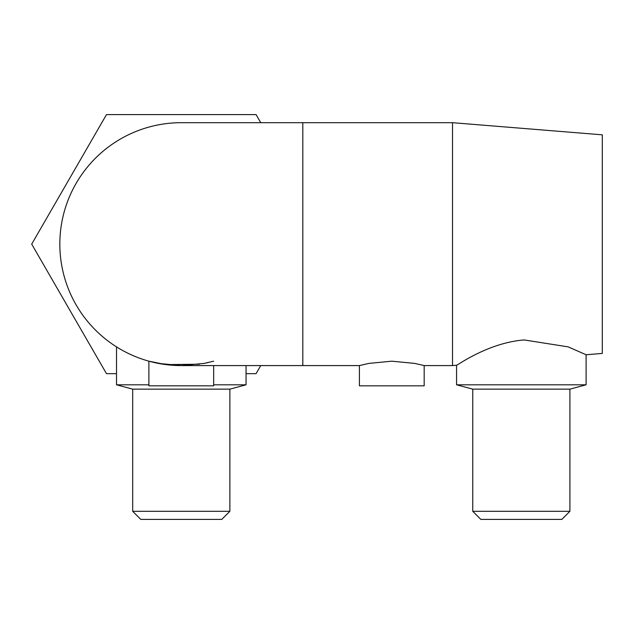 <?xml version="1.0" encoding="UTF-8"?>
<svg xmlns="http://www.w3.org/2000/svg" width="634" height="634" viewBox="0 0 634 634"><rect width="100%" height="100%" fill="white"/><g stroke="black" fill="none" stroke-linecap="round" stroke-linejoin="round"><path stroke-width="0.95" d="M521.338 340.204C486.112 343.977 456.528 365.992 456.567 365.247C456.528 365.992 486.112 343.977 521.338 340.204L524.27 339.959L568.143 346.869L586.109 354.747L602.3 353.431L602.3 134.828L452.517 122.687L302.814 122.687L302.814 365.58L181.284 365.58A121.451 121.451 0 0 1 59.834 244.13A121.451 121.451 0 0 1 181.284 122.687L302.727 122.687M452.517 122.687L452.517 365.58L424.178 365.58L424.178 385.821L359.407 385.821L359.407 365.58L368.893 363.401L391.788 361.182L414.691 363.401L424.178 365.58M132.704 389.149L229.865 389.149L229.865 511.313L132.704 511.313L132.704 389.149L116.513 384.806L148.895 384.806M132.704 511.313L140.803 519.412L221.765 519.412L229.865 511.313M213.666 365.58L213.666 385.821L148.895 385.821L148.895 361.182L165.942 364.605L199.369 364.225M204.188 363.401L208.15 362.569M472.758 389.149L569.911 389.149L569.911 511.313L472.758 511.313L472.758 389.149L456.567 384.806L586.109 384.806L586.109 354.747M472.758 511.313L480.849 519.412L561.819 519.412L569.911 511.313M213.666 361.182L204.188 363.401L181.284 365.58L158.381 363.401L148.895 361.182M213.666 384.806L246.055 384.806L246.055 365.58M260.748 122.687L256.073 114.588L106.488 114.588L31.7 244.13L106.488 373.672L116.513 373.672M246.055 373.672L256.073 373.672L260.748 365.58M359.407 365.58L302.727 365.58L302.727 364.082M116.513 346.861L116.513 384.806M452.517 365.58L456.567 365.247L456.567 384.806M569.911 389.149L586.109 384.806M229.865 389.149L246.055 384.806"/></g></svg>
